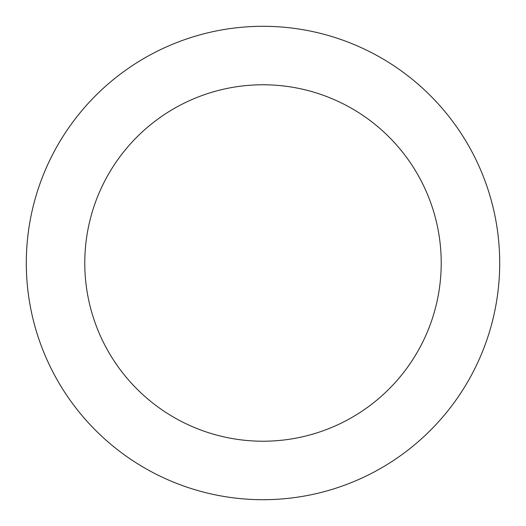 <?xml version="1.0" encoding="UTF-8"?>
<svg xmlns="http://www.w3.org/2000/svg" width="526" height="526" viewBox="0 0 526 526"><rect width="100%" height="100%" fill="white"/><g stroke="black" fill="none" stroke-linecap="round" stroke-linejoin="round"><path stroke-width="0.79" d="M84.778 263A178.222 178.222 0 0 0 263 441.222A178.222 178.222 0 0 0 441.222 263A178.222 178.222 0 0 0 263 84.778A178.222 178.222 0 0 0 84.778 263M499.7 263A236.7 236.7 0 0 0 263 26.3A236.7 236.7 0 0 0 26.3 263A236.7 236.7 0 0 0 263 499.7A236.7 236.7 0 0 0 499.7 263"/></g></svg>
